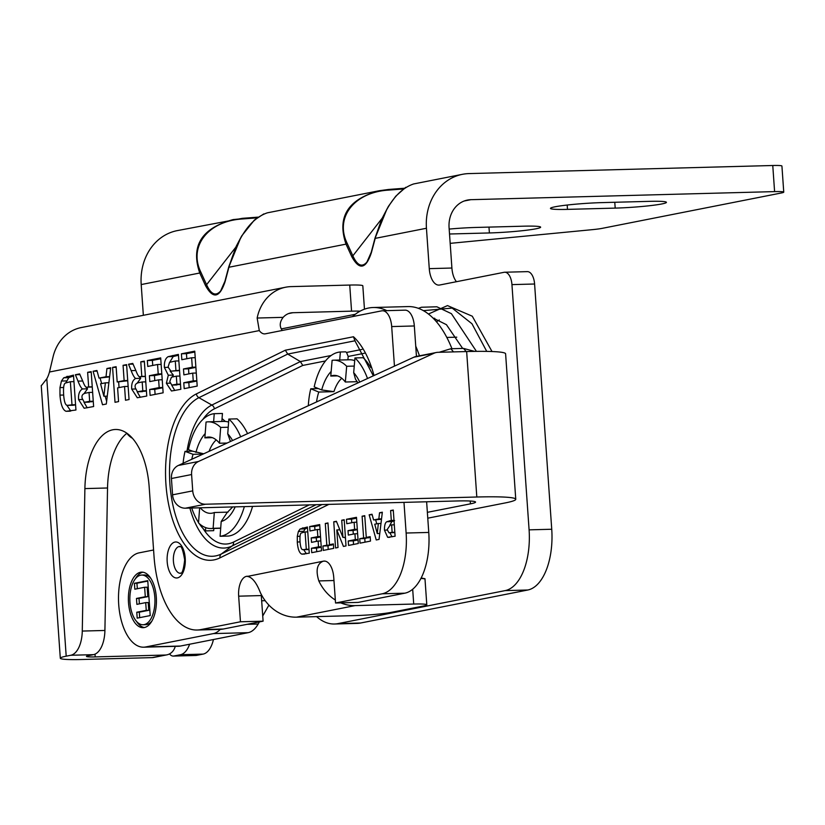 <?xml version="1.0" encoding="UTF-8"?>
<svg xmlns="http://www.w3.org/2000/svg" width="825" height="825" viewBox="0 0 825 825"><rect width="100%" height="100%" fill="white"/><g stroke="black" fill="none" stroke-linecap="round" stroke-linejoin="round"><path stroke-width="1.24" d="M428.423 314.026L447.49 305.59L472.271 316.202L492.02 351.532M436.373 321.698L439.343 319.956L436.425 321.76M386.843 310.643A104.981 52.965 -91.5 0 0 373.189 307.508L407.963 306.58A104.981 52.965 88.5 0 1 451.956 348.717M419.461 355.812A104.981 52.965 -91.5 0 0 415.738 346.17M373.189 307.508A104.981 52.965 -91.5 0 0 352.481 316.614M456.772 337.177A73.105 36.888 -91.5 0 0 456.132 337.188L446.81 337.435M774.592 191.606A18.418 1.361 -4 0 1 783.75 192.142L781.925 166.042A18.418 1.361 176 0 0 772.767 165.505L774.592 191.606L470.889 199.681A27.483 23.647 -101.2 0 0 467.486 200.062A27.483 23.647 -101.2 0 0 449.078 227.659L451.904 268.032A18.274 9.219 -91.5 0 0 456.452 281.707M526.752 271.693A13.747 6.93 88.5 0 1 527.35 271.631A13.747 6.93 88.5 0 1 534.59 284.006L551.739 529.248A55.564 28.029 88.5 0 1 527.804 590.009L360.608 623.009A81.881 41.312 88.5 0 1 357.091 623.401L334.455 624.009A81.881 41.312 88.5 0 1 316.594 616.626M213.438 639.53A26.317 13.283 88.5 0 1 203.115 654.101L196.484 655.411A13.159 6.641 88.5 0 1 195.917 655.473L173.281 656.081A13.159 6.641 88.5 0 1 169.517 653.926M143.354 315.305L141.199 284.563A53.718 46.21 -101.2 0 1 177.158 230.639L242.251 218.347M189.616 644.232A26.317 13.283 88.5 0 1 180.479 654.71L173.848 656.009A13.159 6.641 88.5 0 1 173.281 656.081M772.767 165.505L469.074 173.58A53.718 46.21 78.8 0 0 462.402 174.322A53.718 46.21 78.8 0 0 426.442 228.257L429.268 268.641A18.274 9.219 -91.5 0 0 438.9 285.099A18.274 9.219 -91.5 0 0 439.684 285.017L504.116 272.291A13.747 6.93 88.5 0 1 504.704 272.229A13.747 6.93 88.5 0 1 511.943 284.615L529.093 529.846A55.564 28.029 88.5 0 1 505.168 590.607L337.972 623.618A81.881 41.312 88.5 0 1 334.455 624.009M783.75 192.142A18.418 1.361 -4 0 1 781.275 192.998L602.044 228.381A18.418 1.361 -4 0 1 592.391 229.649L450.182 243.354M449.522 234.001L489.39 232.949A34.217 2.527 176 0 0 523.617 230.567A34.217 2.527 176 0 0 540.633 227.184A34.217 2.527 176 0 0 523.617 226.184L475.922 227.453A34.217 2.527 176 0 0 449.182 229.082M567.487 209.375L615.192 208.106A34.217 2.527 176 0 0 649.419 205.734A34.217 2.527 176 0 0 666.435 202.342A34.217 2.527 176 0 0 649.419 201.352L601.714 202.62A34.217 2.527 176 0 0 567.487 205.002A34.217 2.527 176 0 0 550.471 208.385A34.217 2.527 176 0 0 567.487 209.375L567.188 205.033M371.415 252.161A1.464 0.639 14.9 0 0 371.209 252.388A1.464 0.639 14.9 0 0 371.353 252.801C365.877 269.125 359.349 270.414 351.77 256.668A1.464 0.815 -24.6 0 1 352.863 255.822C357.308 265.557 361.989 267.64 366.908 262.103L371.209 252.388L375.055 237.961A1.464 0.639 -165.1 0 1 375.272 237.734L386.904 209.107M366.939 262.061L371.271 252.687M351.77 256.668L346.026 244.128A1.464 0.815 -24.6 0 1 347.129 243.282L352.863 255.822L382.016 218.419M379.387 190.709L267.362 212.829C250.872 218.388 238.064 236.528 228.927 267.248L346.026 244.128C336.765 217.088 347.892 199.279 379.387 190.709L404.322 188.265L388.647 189.451L388.596 190.101C354.358 192.153 334.589 217.501 347.129 243.282M379.51 190.688L388.534 189.472M413.799 183.923L413.645 183.954C397.155 189.513 384.347 207.653 375.21 238.373A1.464 0.639 -165.1 0 1 375.055 237.961L381.738 219.058L388.389 206.384L395.742 196.226L405.756 187.296M225.142 281.036A1.464 0.639 14.9 0 0 224.926 281.263A1.464 0.639 14.9 0 0 225.081 281.676C219.594 298 213.067 299.289 205.487 285.543A1.464 0.815 -24.6 0 1 206.58 284.697C211.025 294.432 215.707 296.526 220.636 290.978L224.988 281.562M205.487 285.543L199.753 273.013A1.464 0.815 -24.6 0 1 200.846 272.168L206.58 284.697L235.775 247.252M141.199 284.563L199.753 273.013C190.482 245.932 201.64 228.123 233.197 219.574L257.998 217.14L242.364 218.336L242.313 218.976C208.075 221.028 188.317 246.376 200.846 272.168M225.081 281.676L228.927 267.248A1.464 0.639 -165.1 0 1 228.773 266.836L228.773 266.836A1.464 0.639 -165.1 0 1 228.989 266.609L240.622 237.982M268.909 605.107L262.732 615.997M259.38 621.906L258.173 624.03L247.139 624.319M220.223 629.403A36.547 18.439 88.5 0 1 213.376 633.6L248.139 632.672A36.547 18.439 -91.5 0 0 258.173 624.03M248.139 632.672L180.458 646.037L145.695 646.955A47.376 23.904 88.5 0 1 143.663 647.192A47.376 23.904 88.5 0 1 118.707 604.508A47.376 23.904 88.5 0 1 139.116 552.853L153.574 549.997M143.663 647.192L178.427 646.264A47.376 23.904 -91.5 0 0 180.458 646.037M147.799 581.089L136.94 583.234L137.321 588.71M134.413 583.296L147.768 580.666L150.212 615.574L137.187 618.142L136.775 612.232L146.252 610.366L145.705 602.621L136.888 604.364L136.476 598.455L145.293 596.712L144.633 587.266L134.826 589.205L134.413 583.296L136.94 583.234M144.633 587.266L147.159 587.204L147.819 596.65L139.002 598.393L139.384 603.869M145.293 596.712L147.819 596.65M136.476 598.455L139.002 598.393M145.705 602.621L148.232 602.559L148.768 610.304L139.301 612.171L139.683 617.647M146.252 610.366L148.768 610.304M136.775 612.232L139.301 612.171M151.986 620.926A24.853 12.54 88.5 0 1 145.582 624.69L143.065 624.752A24.853 12.54 -91.5 0 0 154.832 597.455A24.853 12.54 -91.5 0 0 141.745 575.066A24.853 12.54 -91.5 0 0 129.865 600.239A24.853 12.54 -91.5 0 0 143.065 624.752M141.745 575.066L144.262 574.994A24.853 12.54 88.5 0 1 150.851 578.418M144.396 627.536A27.782 14.015 88.5 0 1 136.476 621.338M135.341 578.83A27.782 14.015 88.5 0 1 142.931 572.22M156.296 597.166A27.782 14.015 88.5 0 1 143.138 627.681A27.782 14.015 88.5 0 1 128.391 600.28A27.782 14.015 88.5 0 1 141.663 572.137A27.782 14.015 88.5 0 1 156.296 597.166M132.402 438.24A36.547 18.439 88.5 0 1 126.823 433.311M213.376 633.6L145.695 646.955M339.694 360.03L340.374 351.986A61.411 30.979 -91.5 0 0 314.201 386.884L321.688 389.947L333.919 391.648L318.78 392.05L310.767 388.781L318.337 388.575M340.374 351.986L345.665 351.842L346.552 352.461L348.181 356.462L347.892 359.813M316.542 401.94A38.156 19.253 88.5 0 1 318.78 392.05M354.709 360.638A53.367 26.926 88.5 0 0 349.47 359.772L333.702 360.185A53.367 26.926 88.5 0 0 332.114 360.319L330.773 376.056L337.466 375.88M330.773 376.056A38.156 19.253 88.5 0 1 334.104 375.385A38.156 19.253 88.5 0 1 345.335 382.016L346.675 366.279L354.245 366.073L354.946 357.937A61.411 30.979 88.5 0 1 367.517 378.51M357.246 381.697L345.335 382.016M357.968 382.903L355.493 379.211L353.688 372.663L354.245 366.073M354.946 357.937L363.144 357.72A61.411 30.979 88.5 0 1 370.724 367.496M308.323 405.714A53.367 26.926 88.5 0 1 310.767 388.781M333.702 360.185A53.367 26.926 88.5 0 1 346.675 366.279M373.343 375.829L354.75 340.395L353.492 336.755L285.326 350.213L287.719 354.069L300.372 361.577L211.85 405.054A4.568 3.847 -116.2 0 1 214.376 408.839L302.765 365.434L300.372 361.577L331.145 355.503M221.843 421.472L222.059 418.574L225.328 421.451A53.367 26.926 88.5 0 0 223.946 421.41L208.178 421.833A53.367 26.926 88.5 0 0 206.054 422.06L204.878 437.858L212.324 437.652M204.878 437.858A38.156 19.253 88.5 0 1 208.581 437.033A38.156 19.253 88.5 0 1 219.481 443.231L220.667 427.433L228.236 427.237L227.741 433.847L230.464 441.499M227.123 443.035L219.481 443.231M232.722 506.932L227.092 512.624L221.193 521.493L220.708 528.103L213.128 528.309L214.314 512.511L228.009 512.139M214.314 512.511A38.156 19.253 88.5 0 1 210.612 513.325A38.156 19.253 88.5 0 1 200.248 507.798M191.771 459.278A38.156 19.253 88.5 0 1 193.05 454.327L185.017 451.368L192.596 451.172L203.723 453.791M203.125 454.059L193.05 454.327M213.634 421.688L214.232 413.686A61.411 30.979 -91.5 0 0 188.43 449.635L192.596 451.172M240.673 436.807A61.411 30.979 -91.5 0 0 228.845 419.059L228.236 427.237M244.344 506.622A61.411 30.979 88.5 0 1 220.089 536.281L220.708 528.103M191.699 508.025A61.411 30.979 -91.5 0 0 198.547 522.596M199.155 523.524A61.411 30.979 -91.5 0 0 205.477 530.898L205.724 527.639M205.477 530.898L213.685 530.681L213.85 528.454M228.845 419.059L237.053 418.842A61.411 30.979 88.5 0 1 247.562 433.641M252.553 506.406A61.411 30.979 88.5 0 1 228.298 536.064L220.089 536.281M214.232 413.686L222.441 413.459L222.059 418.574M225.328 421.451A53.367 26.926 88.5 0 1 228.618 422.091M208.178 421.833A53.367 26.926 88.5 0 1 220.667 427.433M213.128 528.309A53.367 26.926 88.5 0 1 211.014 528.526A53.367 26.926 88.5 0 1 198.516 522.926L199.65 507.808M183.109 463.258A53.367 26.926 88.5 0 1 185.017 451.368M364.464 309.189L362.825 285.821A26.317 1.939 176 0 0 349.738 285.058L351.563 311.159A26.317 1.939 -4 0 1 360.113 311.149M351.563 311.159L292.885 312.716A17.542 15.098 78.8 0 0 290.709 312.953A17.542 15.098 78.8 0 0 283.171 317.347L257.153 318.037A43.777 37.661 -101.2 0 1 285.625 287.224A43.777 37.661 -101.2 0 1 291.06 286.615L349.738 285.058M281.263 328.907L355.266 314.304M257.153 318.037L259.298 330.588A17.542 8.848 -91.5 0 0 264.65 333.888A17.542 8.848 -91.5 0 0 265.403 333.805L381.697 310.85A17.542 8.848 88.5 0 1 382.449 310.767A17.542 8.848 88.5 0 1 391.689 326.576L394.453 366.125M391.689 326.576L414.325 325.968A17.542 8.848 -91.5 0 0 405.085 310.159L382.449 310.767M296.526 617.162L355.039 605.612L413.717 604.044A26.317 1.939 -4 0 1 426.803 604.808A26.317 1.939 -4 0 1 423.266 606.045L391.081 612.398A26.317 1.939 -4 0 1 355.204 615.594L296.526 617.162A43.777 37.661 78.8 0 1 260.308 592.474C256.183 581.955 251.625 576.572 246.623 576.314L246.479 576.345A18.129 9.147 -91.5 0 0 238.662 596.176L261.308 595.567L263.093 621.173L223.307 629.021L200.671 629.63A81.881 41.312 88.5 0 1 197.154 630.022A81.881 41.312 88.5 0 1 154.017 556.256L149.181 487.111A63.968 32.268 -91.5 0 0 115.479 429.485A63.968 32.268 -91.5 0 0 84.892 488.596L82.273 631.063A26.317 13.283 88.5 0 1 70.826 655.256L66.196 656.174L46.798 378.768A26.317 13.283 -91.5 0 0 49.459 372.013L259.298 330.588M200.671 629.63L240.457 621.772L263.093 621.173M238.662 596.176L240.457 621.772M335.538 603.003L382.202 593.794L404.838 593.185L358.174 602.405L335.538 603.003L333.743 577.407A18.129 9.147 -91.5 0 0 324.194 561.072A18.129 9.147 -91.5 0 0 323.421 561.155L248.15 576.273M403.982 502.384L406.127 533.033A55.564 28.029 88.5 0 1 382.202 593.794M309.664 526.556L319.688 524.576L321.513 550.76L311.747 552.688L311.438 548.254L318.543 546.851L318.141 541.045L311.53 542.355L311.221 537.921L317.831 536.621L317.336 529.537L309.983 530.98L309.664 526.556L314.717 526.422L314.964 530.001M341.725 520.224L344.19 519.74L346.015 545.923L343.437 546.428L336.806 529.939L338.033 547.501L335.569 547.986L333.743 521.802L336.404 521.276L342.932 537.405L341.725 520.224L344.221 520.163M362.103 516.202L364.753 515.677L366.279 537.436L370.177 536.663L370.487 541.087L360.04 543.159L359.731 538.725L363.619 537.952L362.103 516.202L364.784 516.13M390.617 510.572L393.278 510.046L395.103 536.229L387.657 537.302L384.46 530.166C384.398 525.381 385.203 522.565 386.843 521.72L391.308 520.451L390.617 510.572L393.308 510.5M388.523 537.384L389.926 537.24M376.231 539.962L369.146 514.81L372.034 514.243L373.591 519.967L378.85 518.925L379.531 512.768L382.346 512.212L379.057 539.395L376.231 539.962M346.469 519.286L356.483 517.316L358.308 543.5L348.542 545.428L348.233 540.994L355.338 539.591L354.936 533.785L348.325 535.085L348.016 530.661L354.626 529.351L354.131 522.266L346.778 523.72L346.469 519.286L351.512 519.152L351.759 522.741M325.298 523.473L327.958 522.947L329.484 544.696L333.382 543.923L333.692 548.357L323.235 550.419L322.926 545.985L326.824 545.222L325.298 523.473L327.989 523.401M307.426 527L309.262 553.183L301.847 554.132C299.362 553.163 297.835 549.12 297.278 542.004L297.289 536.363L298.382 531.455L300.104 529.011L307.426 527M87.636 372.323L91.183 371.621L93.627 406.529L84.15 408.251L78.571 399.568C78.189 394.175 79.509 390.627 82.521 388.946C81.221 388.152 79.716 385.543 78.004 381.129L75.384 374.736L79.623 373.9L82.717 381.006C84.769 386.574 86.512 388.585 87.935 387.038L88.657 386.904L87.636 372.323L91.224 372.219M92.256 387.007L87.017 387.152L92.256 386.925M123.069 365.32L126.607 364.629L129.051 399.537L125.503 400.238L124.544 386.502L117.604 387.874L118.563 401.6L115.015 402.301L112.582 367.393L116.119 366.692L117.191 381.965L124.132 380.593L123.069 365.32L126.658 365.228M147.335 360.535L160.689 357.895L163.133 392.803L150.109 395.381L149.696 389.472L159.173 387.595L158.627 379.861L149.81 381.593L149.397 375.695L158.214 373.952L157.554 364.506L147.747 366.444L147.335 360.535L152.388 360.401L152.738 365.454M181.417 353.812L194.762 351.172L197.206 386.079L184.192 388.647L183.779 382.738L193.246 380.872L192.71 373.127L183.892 374.87L183.48 368.961L192.297 367.228L191.637 357.782L181.83 359.71L181.417 353.812L186.46 353.667L186.811 358.731M178.406 354.399L180.84 389.307L171.476 390.998L166.372 383.264L168.3 375.22L164.392 367.445C164.123 361.886 165.382 358.298 168.156 356.668L178.406 354.399M140.776 361.824L144.323 361.123L146.767 396.041L137.29 397.753L131.711 389.08C131.34 383.677 132.65 380.139 135.661 378.458C134.362 377.664 132.856 375.055 131.144 370.631L128.525 364.248L132.763 363.412L135.857 370.518C137.909 376.087 139.652 378.097 141.075 376.551L141.797 376.406L140.776 361.824L144.365 361.732M145.406 376.52L140.157 376.664L145.396 376.437M102.537 404.766L93.081 371.24L96.938 370.487L99.021 378.108L106.023 376.726L106.93 368.507L110.694 367.764L106.312 404.023L102.537 404.766M73.497 375.107L75.941 410.015L66.062 411.293C62.741 409.994 60.71 404.611 59.967 395.123L59.977 387.595L61.432 381.047L63.731 377.798L73.497 375.107M282.294 330.474A17.542 8.848 88.5 0 1 281.933 329.99C279.335 325.999 279.747 321.781 283.171 317.347M285.625 287.224L81.201 327.577A43.777 37.661 78.8 0 0 53.202 356.276L49.459 372.013M414.325 325.968L416.46 356.41M426.628 501.775L428.763 532.434L406.127 533.033M404.838 593.185A55.564 28.029 -91.5 0 0 428.763 532.434M261.308 595.567A18.129 9.147 88.5 0 1 261.247 594.361M197.154 630.022L219.79 629.413A81.881 41.312 -91.5 0 0 223.307 629.021M126.906 433.249A63.968 32.268 -91.5 0 0 107.539 487.988L104.909 630.465L82.273 631.063M70.826 655.256L93.462 654.658A26.317 13.283 -91.5 0 0 104.909 630.465M93.462 654.658L88.832 655.576A17.542 1.289 176 0 0 86.47 656.391A17.542 1.289 176 0 0 95.205 656.906L165.237 655.04L152.12 657.628A13.159 11.323 78.8 0 0 153.749 657.442L166.867 654.854A13.159 11.323 -101.2 0 1 165.237 655.04M319.739 525.432L314.717 526.422M317.336 529.537L320.028 529.464M317.831 536.621L320.523 536.549M320.543 536.941L316.264 537.787L316.511 541.365M311.221 537.921L316.264 537.787M318.141 541.045L320.832 540.973M318.543 546.851L321.234 546.779M321.265 547.181L316.491 548.12L316.738 551.698M311.438 548.254L316.491 548.12M342.932 537.405L345.417 537.343M333.743 521.802L336.579 521.73M339.25 528.33L339.364 529.867M336.806 529.939L339.869 529.856M344.891 537.353L345.531 538.952M368.631 537.364L364.774 538.591L365.021 542.169M363.619 537.952L368.672 537.817M359.731 538.725L364.774 538.591M366.279 537.436L370.229 537.322M388.936 532.775L392.133 532.331L391.617 524.886L390.163 525.174L387.193 529.537L388.936 532.775L394.855 532.62M391.617 524.886L394.309 524.813M392.133 532.331L394.824 532.259M391.308 520.451L393.999 520.379M386.843 521.72L391.896 521.586L389.802 525.247M394.618 520.658L391.896 521.586M389.885 532.785L392.04 536.838M378.355 523.514L374.756 524.226L377.252 533.569L378.355 523.514L380.985 523.442M377.252 533.569L379.778 533.497M375.664 519.905L376.767 523.823M379.5 533.507L379.686 534.188M369.146 514.81L372.168 514.738M379.531 512.768L382.284 512.686M378.85 518.925L381.542 518.853M381.49 519.265L373.591 519.967M356.534 518.162L351.512 519.152M354.131 522.266L356.823 522.194M354.626 529.351L357.318 529.279M357.338 529.681L353.059 530.527L353.306 534.105M348.016 530.661L353.059 530.527M354.936 533.785L357.627 533.713M355.338 539.591L358.029 539.519M358.06 539.911L353.286 540.86L353.533 544.438M348.233 540.994L353.286 540.86M331.836 544.634L327.979 545.851L328.226 549.429M326.824 545.222L331.867 545.088M322.926 545.985L327.979 545.851M329.484 544.696L333.434 544.593M302.878 549.687L306.292 549.275L305.085 531.95L301.496 532.919C300.207 533.187 299.722 536.126 300.042 541.726C300.444 547.088 301.393 549.739 302.878 549.687L309.004 549.553M305.085 531.95L307.777 531.877M306.292 549.275L308.983 549.202M302.424 527.979L307.467 527.845L305.157 528.877L303.074 532.352M303.713 549.718L306.384 553.75M84.294 402.27L89.667 401.321L89.048 392.463L86.429 392.978C82.768 393.556 81.355 395.371 82.191 398.403L84.294 402.27L93.266 401.476M84.48 402.27L89.337 402.136M89.667 401.321L93.256 401.228M89.048 392.463L92.637 392.37M88.657 386.904L92.245 386.801M75.384 374.736L79.932 374.612M82.521 388.946L87.563 388.812L84.057 393.597M85.831 386.832L87.563 388.812M83.985 402.198L87.192 407.798M124.132 380.593L127.72 380.5M127.741 380.748L117.191 381.965M112.582 367.393L116.16 367.3M118.645 381.934L119.047 387.595M124.544 386.502L128.133 386.409M160.751 358.751L152.388 360.401M157.554 364.506L161.143 364.413M158.214 373.952L161.803 373.859M161.824 374.096L154.45 375.561L154.801 380.614M149.397 375.695L154.45 375.561M158.627 379.861L162.216 379.758M159.173 387.595L162.762 387.502M162.773 387.75L154.749 389.338L155.1 394.391M149.696 389.472L154.749 389.338M194.824 352.017L186.46 353.667M191.637 357.782L195.216 357.679M192.297 367.228L195.876 367.125M195.896 367.373L188.523 368.827L188.873 373.89M183.48 368.961L188.523 368.827M192.71 373.127L196.298 373.034M193.246 380.872L196.835 380.779M196.855 381.026L188.822 382.604L189.172 387.668M183.779 382.738L188.822 382.604M171.817 385.1L176.89 384.213L176.333 376.148L171.425 377.221L169.754 381.604L171.817 385.1L180.5 384.357M176.333 376.148L179.912 376.056M171.909 385.1L176.859 384.966M176.89 384.213L180.479 384.11M175.921 370.343L175.271 361.01L169.558 362.35L168.073 367.073L170.971 371.188L179.51 370.25M175.271 361.01L178.86 360.917M170.971 371.188L179.53 370.497M178.458 355.255L173.209 356.534L169.723 362.257M168.3 375.22L173.353 375.086L172.25 376.984M170.146 371.126L173.353 375.086M171.672 385.089L174.766 390.514M137.435 391.782L142.807 390.833L142.189 381.965L139.569 382.491C135.908 383.068 134.506 384.873 135.331 387.905L137.435 391.782L146.417 390.978M137.62 391.782L142.488 391.648M142.807 390.833L146.396 390.73M142.189 381.965L145.778 381.872M141.797 376.406L145.386 376.313M128.525 364.248L133.072 364.124M135.661 378.458L140.714 378.324L137.197 383.109M138.971 376.344L140.714 378.324M137.125 391.71L140.333 397.31M105.373 382.841L100.567 383.79L103.888 396.248L105.373 382.841L108.879 382.748M103.888 396.248L107.26 396.155M100.093 378.077L101.65 383.584M105.208 396.217L106.642 401.29M93.081 371.24L97.113 371.137M106.93 368.507L110.612 368.414M106.023 376.726L109.622 376.633M109.591 376.891L99.021 378.108M67.433 405.364L71.981 404.817L70.362 381.717L65.588 383.006C63.865 383.367 63.216 387.276 63.638 394.752C64.185 401.899 65.453 405.436 67.433 405.364L73.25 405.281M70.362 381.717L73.951 381.624M72.476 405.23L75.58 404.962M71.981 404.817L75.57 404.714M73.559 375.963L68.774 377.664L65.845 382.841M66.722 405.075L70.806 411.036M424.957 578.717L421.183 577.985M175.251 646.346A13.159 11.323 -101.2 0 1 166.867 654.854M152.12 657.628L82.077 659.495A43.777 3.228 -4 0 1 60.307 658.226A43.777 3.228 -4 0 1 66.196 656.174M323.276 561.186C317.037 563.65 315.552 570.23 318.821 580.924L333.97 580.522M355.039 605.612A43.777 37.661 -101.2 0 1 340.777 602.869M335.332 600.023A43.777 37.661 -101.2 0 1 318.821 580.924M247.397 576.232L246.623 576.314M46.798 378.768L41.869 385.058A43.777 3.228 176 0 0 41.25 385.667L60.307 658.226M427.36 512.335L470.446 503.848A38.012 2.795 176 0 0 475.561 502.074A38.012 2.795 176 0 0 456.648 500.981L185.388 508.19A13.747 11.818 -101.1 0 1 172.569 494.835L171.435 478.51A13.747 11.818 -101.1 0 1 178.344 465.455L413.851 357.215A13.747 11.818 -101.1 0 1 416.151 356.472L436.312 352.502A13.747 11.818 78.9 0 0 434.012 353.244L198.495 461.484A13.747 11.818 78.9 0 0 191.596 474.54L192.73 490.865A13.747 11.818 78.9 0 0 205.549 504.219L476.809 497.011A78.313 5.754 -4 0 1 515.759 499.269A78.313 5.754 -4 0 1 505.22 502.93L427.773 518.183M515.759 499.269L505.601 353.812A78.313 5.754 176 0 0 466.651 351.553L438.003 352.306A13.747 11.818 78.9 0 0 436.312 352.502M433.445 318.502L434.424 318.223M466.228 351.563L463.506 348.408L450.821 348.748L439.147 352.285M453.544 351.893L450.821 348.748M426.442 228.257L375.21 238.373L371.353 252.801M470.889 199.681L464.186 201.001M429.268 268.641L451.904 268.032M403.343 188.977L388.596 190.101M257.029 217.852L242.313 218.976M615.192 208.106L614.78 202.28M489.39 232.949L488.978 227.112M180.479 654.71L203.115 654.101M173.848 656.009L196.484 655.411M511.943 284.615L534.59 284.006M529.093 529.846L551.739 529.248M505.168 590.607L527.804 590.009M337.972 623.618L360.608 623.009M261.669 600.775L265.186 600.683M333.919 391.648A38.156 19.253 88.5 0 1 341.756 378.262M331.165 371.467A46.932 23.678 -91.5 0 0 321.688 389.947M359.741 382.088A46.932 23.678 -91.5 0 0 353.688 372.663M362.031 349.408L346.552 352.461M285.326 350.213L196.391 393.896A4.568 3.847 63.8 0 0 198.907 397.681L287.719 354.069L355.121 340.766M348.181 356.462L364.361 353.275M209.086 451.327A38.156 19.253 88.5 0 1 213.232 443.303A38.156 19.253 88.5 0 1 216.233 439.911M205.188 433.589A46.932 23.678 -91.5 0 0 195.948 452.409M232.568 440.529A46.932 23.678 -91.5 0 0 227.741 433.847M221.193 521.493A46.932 23.678 -91.5 0 0 235.177 506.87M288.595 313.562L292.885 312.716M374.024 375.519A84.439 42.601 -91.5 0 0 353.492 336.755M196.391 393.896A84.439 42.601 -91.5 0 0 167.186 496.011A84.439 42.601 -91.5 0 0 219.955 557.865L328.866 504.374M167.186 561.753A18.016 9.096 -91.5 0 0 181.789 574.613A18.016 9.096 -91.5 0 0 179.623 543.562A18.016 9.096 -91.5 0 0 167.186 561.753M173.415 561.206A13.447 6.786 88.5 0 1 179.788 546.428C179.19 548.522 181.397 540.396 184.666 559.886C182.624 578.552 179.633 571.643 180.5 573.323A13.447 6.786 88.5 0 1 173.415 561.206M390.854 532.579L394.845 532.476M389.575 520.792L394.02 520.678M384.46 530.166L387.245 530.083M305.095 549.512L308.993 549.409M300.104 529.011L305.157 528.877M298.382 531.455L303.435 531.321M297.289 536.363L300.032 536.291M297.278 542.004L300.052 541.932M301.847 554.132L304.817 554.06M86.893 401.868L91.946 401.734M78.004 381.129L82.706 381.006M78.571 399.568L82.314 399.475M174.859 384.615L179.902 384.481M173.044 370.92L178.097 370.776M172.425 355.585L177.468 355.451M168.156 356.668L173.209 356.534M164.392 367.445L168.094 367.342M166.372 383.264L170.002 383.171M140.033 391.38L145.087 391.246M131.144 370.631L135.847 370.507M131.711 389.08L135.465 388.988M70.383 405.127L75.436 404.993M66.825 376.427L71.868 376.293M63.731 377.798L68.774 377.664M61.432 381.047L66.485 380.913M59.977 387.595L63.628 387.502M59.967 395.123L63.659 395.031M66.062 411.293L70.001 411.19M219.955 557.865A4.568 3.847 -116.2 0 1 221.378 553.967A80.479 40.611 88.5 0 1 171.084 495.01A80.479 40.611 88.5 0 1 198.907 397.681L211.85 405.054A72.569 36.609 -91.5 0 0 186.966 451.316M321.987 504.56L221.378 553.967L232.103 545.975L316.109 504.714M302.765 365.434L325.493 360.948M189.894 508.076A72.569 36.609 -91.5 0 0 232.103 545.975A4.568 3.847 63.8 0 0 233.527 542.077A68.609 34.619 88.5 0 1 203.043 528.495M191.08 451.213A68.609 34.619 88.5 0 1 191.173 450.646M202.847 419.451A68.609 34.619 88.5 0 1 214.376 408.839M309.22 504.9L233.527 542.077M420.946 578.459A26.317 1.939 -4 0 1 425.009 579.212L424.978 578.696M412.686 589.267L413.717 604.044M95.205 656.906L95.009 654.163M325.112 561.134L323.266 561.186M323.421 561.155L324.978 561.113M248.294 576.293L246.479 576.345M107.539 487.988L84.892 488.596M205.549 504.219L185.388 508.19M466.651 351.553L476.809 497.011M470.446 503.848L470.25 501.033M192.73 490.865L172.569 494.835M191.596 474.54L171.435 478.51M198.495 461.484L178.344 465.455M434.012 353.244L413.851 357.215M418.358 308.323L421.493 307.24L436.868 306.787L451.409 313.675L476.438 351.368M423.38 310.654L452.162 308.076L471.962 323.751L486.74 351.388M432.867 317.924L446.438 324.679L462.66 348.428M433.589 318.646L434.682 318.285M474.581 351.388L463.506 348.408M263.804 213.912L254.327 220.1L241.673 235.971L236.208 246.304L228.773 266.836L224.926 281.263L220.626 290.978M462.402 174.322L413.645 183.954M527.35 271.631L504.704 272.229M220.688 528.268L211.014 528.526M426.803 604.808L425.009 579.212"/></g></svg>
